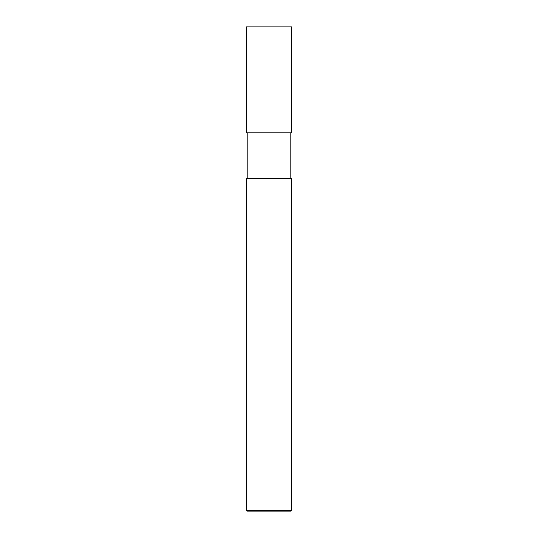 <?xml version="1.0" encoding="UTF-8"?>
<svg xmlns="http://www.w3.org/2000/svg" width="538" height="538" viewBox="0 0 538 538"><rect width="100%" height="100%" fill="white"/><g stroke="black" fill="none" stroke-linecap="round" stroke-linejoin="round"><path stroke-width="0.4" stroke-dasharray="2.69 2.02" d="M291.697 132.819L246.303 132.819L291.697 132.819M291.697 26.9L246.303 26.9L291.697 26.9M290.937 511.1L247.063 511.1L290.937 511.1M290.184 132.819L247.816 132.819L290.184 132.819M247.816 178.213L291.697 178.213L247.816 178.213M246.303 510.347L291.697 510.347L246.303 510.347"/><path stroke-width="0.81" d="M246.303 132.819L291.697 132.819L291.697 26.9L246.303 26.9L246.303 132.819L246.303 26.9L291.697 26.9L291.697 132.819L246.303 132.819M247.063 511.1L290.937 511.1L291.697 510.347L291.697 178.213L246.303 178.213L246.303 510.347L247.063 511.1L246.303 510.347L246.303 178.213L291.697 178.213L291.697 510.347L246.303 510.347L291.697 510.347L290.937 511.1L247.063 511.1M247.816 132.819L247.816 178.213L247.816 132.819M290.184 178.213L290.184 132.819L290.184 178.213"/></g></svg>
